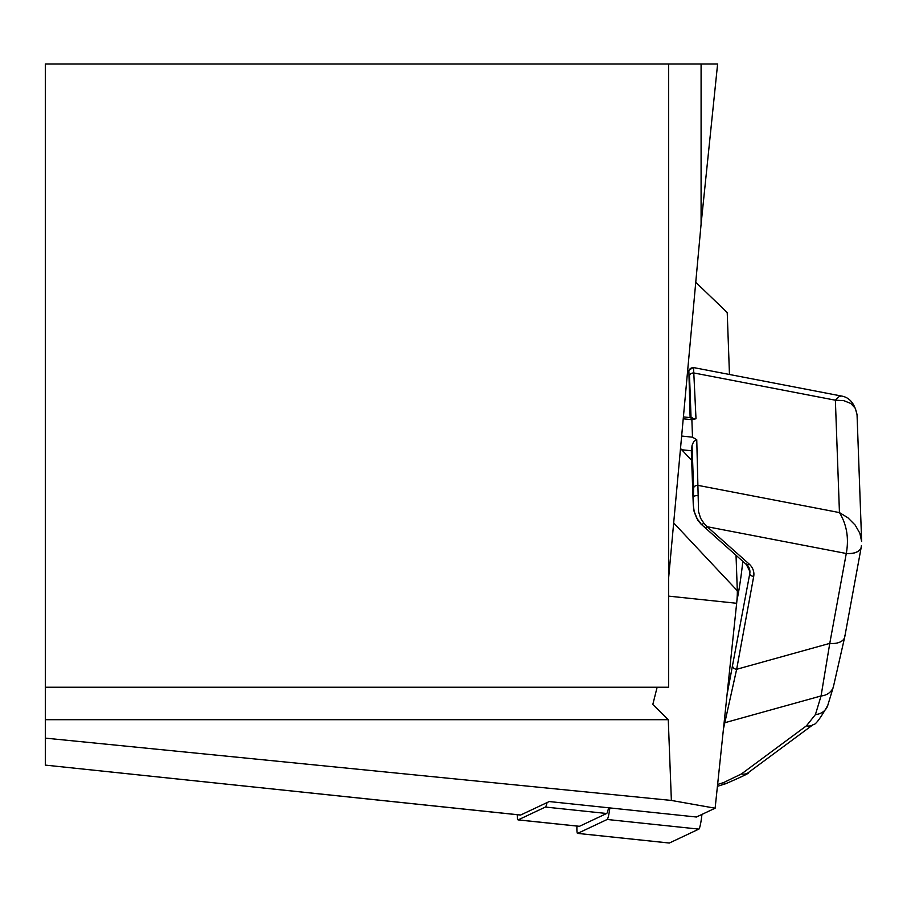 <?xml version="1.0" encoding="UTF-8"?>
<svg xmlns="http://www.w3.org/2000/svg" width="907" height="907" viewBox="0 0 907 907"><rect width="100%" height="100%" fill="white"/><g stroke="black" fill="none" stroke-linecap="round" stroke-linejoin="round"><path stroke-width="1.36" d="M520.346 814.996A23.378 2.438 -84 0 0 520.493 815.053A23.378 2.438 -84 0 0 520.652 815.019L549.245 801.55L696.429 817.014L715.124 808.205L736.654 603.28L668.629 596.126M695.748 282.292L727.221 312.541L729.466 374.489M736.031 555.322L737.312 590.729A15.578 1.633 96 0 1 736.654 603.28M520.652 815.019L45.35 765.111L45.35 738.128L671.373 800.439L715.124 808.205M657.133 687.234L652.813 704.478L668.266 719.693L671.373 800.439M668.266 719.693L45.35 719.693L45.35 687.234L668.629 687.234L668.629 63.966L45.35 63.966L45.35 687.234M45.35 738.128L45.35 719.693M717.618 63.966L701.088 63.966L701.088 224.154L717.618 63.966M668.629 63.966L701.088 63.966M668.629 577.929L701.088 224.154M691.667 460.393L680.499 448.443M691.066 418.297L695.998 418.751L691.871 419.703L683.22 418.796M692.052 445.473A9.739 1.02 96 0 1 691.678 448.421L691.417 450.768A29.217 23.401 177.9 0 0 691.383 452.74L693.265 504.553L693.594 488.079L692.052 445.473L693.73 441.437L696.757 439.748L692.506 437.185L691.871 419.703M693.152 367.505L693.549 367.845A3.9 3.832 151.2 0 0 688.878 371.212L690.114 417.605M696.757 439.748L698.549 511.593L700.612 518.271L703.889 523.203A3.9 1.576 133.5 0 1 701.032 524.099A3.9 1.576 133.5 0 1 700.771 523.362L696.814 518.407L694.218 511.865L693.288 504.938M736.903 600.683A58.433 6.111 -84 0 0 742.822 561.354M727.063 694.558L749.76 573.723A15.578 12.483 177.9 0 0 749.919 571.535A15.578 12.483 177.9 0 0 747.039 564.698M861.276 546.921L861.355 545.742A15.578 9.127 -169.6 0 1 861.276 546.921L861.265 546.978A15.578 9.195 -169.6 0 1 846.276 553.497L846.299 553.383C849.043 538.18 846.753 524.586 839.451 512.591L847.864 517.738L855.199 525.119L859.859 533.259L861.65 541.502L857.047 414.703L855.324 408.297L850.789 403.445L843.623 400.599L835.37 400.202L839.054 396.631L841.05 395.962L693.209 367.505L688.594 370.464L688.447 371.609M703.889 523.203L707.177 526.718A3.9 1.791 131.6 0 1 704.512 527.296A3.9 1.791 131.6 0 1 704.183 526.502M693.549 367.845L695.998 418.751M833.374 686.871A15.578 13.605 -163.2 0 1 821.062 695.952L829.769 643.38L846.276 553.497L707.177 526.718L748.989 563.882A19.478 15.6 -2.1 0 1 753.694 576.455L736.654 669.287L723.457 728.854M861.253 547.012A15.578 9.127 -169.6 0 1 846.299 553.383M844.848 635.682A15.578 9.195 -169.6 0 1 844.757 636.873A15.578 9.195 -169.6 0 1 829.769 643.38L736.654 669.287A3.9 2.302 -169.6 0 1 732.72 666.554M827.728 705.499A15.578 13.605 -163.2 0 1 815.416 714.58L821.062 695.952L725.362 722.573A3.9 3.401 -163.2 0 1 724.126 722.494M861.265 546.978L844.757 636.873L833.408 686.735L827.774 705.374C820.132 718.786 815.257 725.215 813.137 724.625A15.578 10.306 -126.5 0 1 806.436 725.827L815.416 714.58M813.137 724.625L748.162 772.741A15.578 10.306 -126.5 0 1 741.45 773.943L806.436 725.827M691.678 448.421L693.436 496.934A3.9 1.689 3.1 0 1 698.186 495.732M547.057 802.582A19.478 2.041 96 0 1 545.39 807.049L518.214 819.86A19.478 2.041 96 0 1 518.078 819.894A19.478 2.041 96 0 1 517.251 814.713M608.586 807.786A19.478 2.041 96 0 1 606.647 813.488L579.471 826.3A19.478 2.041 96 0 1 579.335 826.322A19.478 2.041 96 0 1 579.21 826.277M576.943 826.073A15.578 1.633 -84 0 0 577.555 833.397A15.578 1.633 -84 0 0 577.668 833.386L607.168 819.474A15.578 1.633 -84 0 0 609.867 807.922M701.95 814.418A15.578 1.633 96 0 1 698.866 829.111L607.168 819.474M577.555 833.397L669.264 843.034A15.578 1.633 96 0 0 669.366 843.022L698.866 829.111M737.312 590.729L673.674 522.942M693.594 488.079A3.9 3.118 -2.1 0 1 698.424 485.449L839.451 512.591L835.37 400.202L694.343 373.06A3.9 3.118 -2.1 0 0 689.524 375.691L690.567 417.662M691.043 417.708L689.524 375.691M749.601 569.528L749.76 573.723A3.9 2.302 -169.6 0 0 753.694 576.455M717.618 784.453L723.571 782.594L741.45 773.943M748.162 772.741C750.701 772.503 743.184 776.177 725.634 783.75A15.578 3.56 -107.3 0 1 723.571 782.594M748.989 563.882A3.9 1.791 131.6 0 1 746.314 564.46A3.9 1.791 131.6 0 1 745.996 563.666M692.506 437.185L681.645 436.052M691.417 450.768L681.667 449.747M518.214 819.86L579.471 826.3M606.647 813.488L545.39 807.049M669.366 843.022L577.668 833.386M45.35 765.111L520.493 815.053M857.047 414.737C854.7 403.4 849.36 397.141 841.05 395.962L841.05 395.962M717.426 786.312L725.634 783.75M693.265 504.564L694.025 511.151L697.812 520.301L701.009 524.087L746.314 564.46L749.919 571.535M683.402 416.903L692.313 417.844M518.078 819.894L579.335 826.322"/></g></svg>
